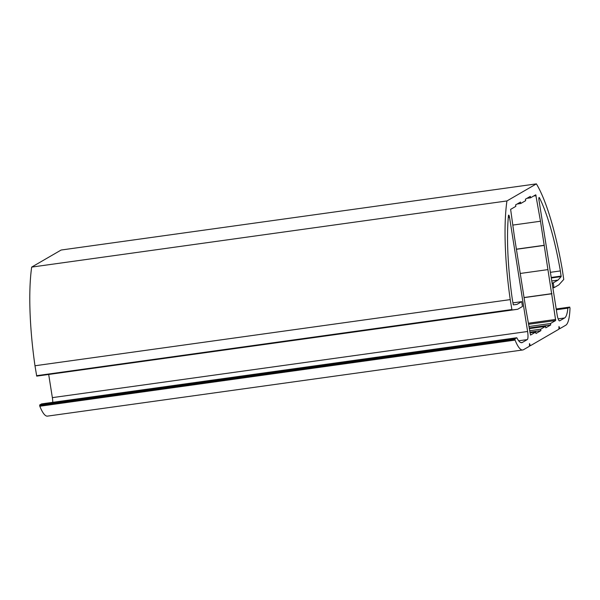 <?xml version="1.0" encoding="UTF-8"?>
<svg xmlns="http://www.w3.org/2000/svg" width="600" height="600" viewBox="0 0 600 600"><rect width="100%" height="100%" fill="white"/><g stroke="black" fill="none" stroke-linecap="round" stroke-linejoin="round"><path stroke-width="0.9" d="M558.015 280.087L561.165 276.608L560.362 270.93A109.627 23.543 82.1 0 0 539.46 197.82A2.46 0.525 82.1 0 0 539.13 197.483A2.46 0.525 82.1 0 0 538.98 200.197L557.07 314.423A7.373 1.583 82.1 0 0 559.56 320.865A7.373 1.583 82.1 0 0 559.688 320.82L564.6 317.978A36.848 7.913 82.1 0 0 567.87 308.16L569.737 307.08L570 308.265A44.22 9.495 -97.9 0 1 565.748 325.23L559.86 328.635L558.982 326.505L558.877 329.212L530.4 345.712L529.523 343.575L529.418 346.282L523.523 349.695A44.22 9.495 -97.9 0 1 522.727 349.972A44.22 9.495 -97.9 0 1 515.07 340.103L514.942 338.827L516.81 337.748A36.848 7.913 82.1 0 0 521.715 342.675A36.848 7.913 82.1 0 0 522.375 342.442L527.287 339.593A7.373 1.583 82.1 0 0 527.61 331.493L509.52 217.267A2.46 0.525 82.1 0 0 508.688 215.123A2.46 0.525 82.1 0 0 508.425 215.805A109.627 23.543 82.1 0 0 512.25 298.808L513.308 304.868L516.938 304.418L521.715 301.65L522.472 306.487L517.658 309.278L36.72 376.125L34.98 365.76A119.453 25.65 -97.9 0 1 31.68 267.097L61.14 250.028L536.393 183.877A119.453 25.65 -97.9 0 1 562.275 269.46L563.76 279.442L558.825 284.895L554.002 287.692L553.245 282.855L558.015 280.087L551.768 280.957M517.658 309.278L511.972 309.983L510.232 299.61L34.98 365.76M510.232 299.61A119.453 25.65 -97.9 0 1 506.933 200.947L31.68 267.097M506.933 200.947L536.393 183.877M560.362 270.93L550.403 272.317M567.87 308.16L556.335 309.765M569.737 307.08L556.207 308.962L569.745 307.08M559.86 328.635L558.893 328.77M530.4 345.712L529.433 345.847M522.727 349.972L47.475 416.123A44.22 9.495 -97.9 0 1 39.818 406.245L39.69 404.978L41.557 403.897L516.81 337.748M52.755 402.338A7.373 1.583 82.1 0 0 52.358 397.635L48.705 374.55M551.655 293.805L540.465 221.108L535.763 194.798L530.558 197.82L530.332 196.365L525.42 199.208L525.653 200.663L520.74 203.505L520.507 202.058L515.602 204.9L515.835 206.355L510.63 209.37L514.35 236.243L525.832 308.767L530.52 335.077L535.74 332.055L535.972 333.51L540.877 330.66L540.653 329.212L545.558 326.37L545.79 327.817L550.702 324.975L550.47 323.52L555.675 320.505L551.655 293.805L524.07 297.638M551.955 293.632L524.055 297.517M547.83 269.625L520.56 273.42M543.998 245.452L516.412 249.292M544.298 245.28L516.398 249.165M540.173 221.28L512.903 225.075M530.558 197.82L526.965 198.315M520.74 203.505L517.148 204.007M535.74 332.055L529.972 332.858M540.877 330.66L529.868 332.197M540.653 329.212L529.635 330.743M545.558 326.37L529.305 328.627M550.702 324.975L529.2 327.968M550.47 323.52L528.967 326.513M521.707 301.657L512.895 302.88L521.715 301.65M511.972 309.983L36.72 376.125M511.808 309.548L36.555 375.697M553.995 287.685L552.862 287.85L554.002 287.692M553.838 287.257L552.787 287.407M553.222 283.395L552.18 283.538M553.245 282.855L552.09 283.013M561.165 276.608L551.295 277.98M561.18 276.075L551.213 277.462M539.46 197.82L538.905 197.903M564.6 317.978L558.15 318.87M515.07 340.103L39.818 406.245M514.987 339.78L39.735 405.93M514.92 339.368L39.668 405.518M514.942 338.827L39.69 404.978M522.375 342.442L521.01 342.63M527.287 339.593L518.685 340.793M527.61 331.493L52.358 397.635M509.52 217.267L508.283 217.44M555.72 319.425L528.442 323.22M536.115 195.653L533.715 195.99M555.675 320.505L528.615 324.27"/></g></svg>

